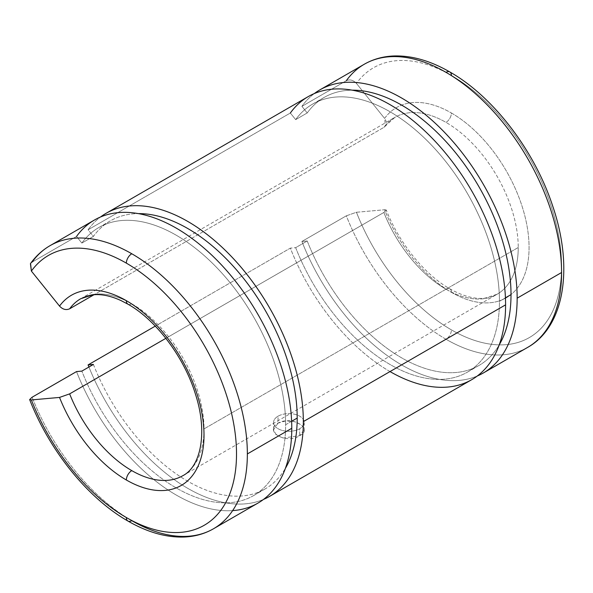 <?xml version="1.0" encoding="UTF-8"?>
<svg xmlns="http://www.w3.org/2000/svg" width="593" height="593" viewBox="0 0 593 593"><rect width="100%" height="100%" fill="white"/><g stroke="black" fill="none" stroke-linecap="round" stroke-linejoin="round"><path stroke-width="0.44" stroke-dasharray="2.96 2.22" d="M30.421 263.692L32.104 262.106L76.527 236.451L81.849 243.071L93.405 236.399L88.083 229.78L290.348 113.011L295.662 119.623L307.218 112.952L301.904 106.332L346.327 80.685C349.9 79.136 353.265 80.04 356.437 83.398L384.59 118.415C387.118 122.151 386.873 125.138 383.864 127.384L93.983 294.743L383.864 127.384A102.159 58.981 60 0 1 394.923 117.325A102.159 58.981 60 0 1 446.003 122.388A7.665 4.425 120 0 0 451.414 113.004A109.816 63.407 60 0 1 529.067 247.503A109.816 63.407 60 0 1 451.414 292.334A7.665 4.425 120 0 0 449.828 288.828A7.665 4.425 120 0 0 446.003 289.206A102.159 58.981 60 0 1 383.864 212.464L165.862 338.329L383.864 212.464C386.873 210.589 387.118 209.685 384.59 209.752L386.317 210.107L383.864 212.464A102.159 58.981 -120 0 0 446.003 289.206A7.665 4.425 -60 0 1 449.828 288.828A7.665 4.425 -60 0 1 451.414 292.334A109.816 63.407 60 0 1 384.59 209.752L356.437 212.264L346.327 215.815L301.904 241.462A163.453 94.369 -120 0 0 477.313 375.977A163.453 94.369 60 0 1 301.904 241.462L346.327 215.815A163.453 94.369 -120 0 0 446.003 339.255A163.453 94.369 -120 0 0 527.726 347.35A163.453 94.369 60 0 1 446.003 339.255A7.665 4.425 120 0 0 451.414 329.871A7.665 4.425 -60 0 1 446.003 339.255A163.453 94.369 60 0 1 346.327 215.815L356.437 212.264A155.789 89.943 -120 0 0 451.414 329.871A155.789 89.943 -120 0 0 561.578 266.264A155.789 89.943 -120 0 0 451.414 75.467A7.665 4.425 120 0 0 449.828 71.961M390.016 371.574A163.453 94.369 60 0 1 290.348 248.133L155.277 326.113L290.348 248.133L295.662 247.659A154.766 89.358 -120 0 0 418.747 376.637A154.766 89.358 -120 0 0 499.454 301.303L505.436 297.842L499.454 301.303A154.766 89.358 60 0 1 467.403 372.152A154.766 89.358 60 0 1 295.662 247.659L307.218 240.988A154.766 89.358 -120 0 0 478.959 365.481A154.766 89.358 -120 0 0 499.217 344.889A154.766 89.358 60 0 1 405.004 359.729A154.766 89.358 60 0 1 307.218 240.988L295.662 247.659L290.348 248.133A163.453 94.369 -120 0 0 471.739 379.668M263.5 499.425A163.453 94.369 60 0 1 88.928 367.023A163.453 94.369 -120 0 0 263.5 499.425M299.724 435.633C314.364 428.583 291.363 415.3 278.05 423.12C263.411 431.445 286.412 444.72 299.724 435.633L299.724 428.709A15.322 8.851 0 0 0 304.209 422.453A15.322 8.851 0 0 0 294.751 414.285A15.322 8.851 0 0 0 278.05 416.197L278.05 423.12L285.945 420.874L294.751 421.705L301.607 425.003L304.209 429.666L299.724 435.633L283.024 438.049L276.168 434.877L273.566 429.666L278.05 423.12L278.05 416.197A15.322 8.851 0 0 0 273.566 422.453A15.322 8.851 0 0 0 283.024 430.629A15.322 8.851 0 0 0 299.724 428.709L299.724 435.633M127.947 304.179A7.665 4.425 120 0 0 131.594 303.905A7.665 4.425 -60 0 1 127.947 304.179M131.772 303.801A102.159 58.981 60 0 1 204.007 428.917A102.159 58.981 60 0 1 182.852 475.682A102.159 58.981 -120 0 0 204.007 428.917A102.159 58.981 -120 0 0 131.772 303.801A102.159 58.981 -120 0 0 80.7 298.739A102.159 58.981 60 0 1 131.772 303.801M518.238 247.503L204.007 428.917L518.238 247.503A102.159 58.981 -120 0 0 446.003 122.388A102.159 58.981 60 0 1 518.238 247.503A102.159 58.981 60 0 1 497.075 294.269A102.159 58.981 -120 0 0 518.238 247.503M446.003 289.206A102.159 58.981 -120 0 0 497.075 294.269A102.159 58.981 60 0 1 446.003 289.206M127.947 521.047A7.665 4.425 120 0 0 131.772 520.669A163.453 94.369 60 0 1 32.104 397.228A163.453 94.369 -120 0 0 131.772 520.669A163.453 94.369 -120 0 0 213.502 528.763M232.634 510.61A163.453 94.369 60 0 1 76.527 371.581A163.453 94.369 -120 0 0 257.925 503.116M291.623 421.289L285.633 424.744A154.766 89.358 60 0 1 253.582 495.6A154.766 89.358 60 0 1 81.849 371.107A154.766 89.358 -120 0 0 204.926 500.084A154.766 89.358 -120 0 0 285.633 424.744L291.623 421.289M93.405 364.436A154.766 89.358 -120 0 0 265.138 488.921A154.766 89.358 -120 0 0 285.396 468.337A154.766 89.358 60 0 1 191.183 483.176A154.766 89.358 60 0 1 93.405 364.436M278.05 416.197A15.322 8.851 180 0 1 299.724 416.197A15.322 8.851 180 0 1 299.724 428.709A15.322 8.851 180 0 1 278.05 428.709A15.322 8.851 180 0 1 278.05 416.197M29.65 399.578L31.377 399.941M301.904 241.462L307.218 240.988L301.904 241.462M308.293 96.563A163.453 94.369 -120 0 0 290.348 113.011L88.083 229.78A163.453 94.369 60 0 1 100.462 217.031A163.453 94.369 -120 0 0 88.083 229.78L93.405 236.399A154.766 89.358 60 0 1 138.332 213.606A154.766 89.358 -120 0 0 110.372 220.855A154.766 89.358 -120 0 0 93.405 236.399L81.849 243.071A154.766 89.358 60 0 1 98.816 227.534A154.766 89.358 60 0 1 218.083 268.992A154.766 89.358 60 0 1 285.633 424.744A154.766 89.358 -120 0 0 204.926 256.213A154.766 89.358 -120 0 0 81.849 243.071L76.527 236.451L32.104 262.106L30.554 263.492M94.472 220.01A163.453 94.369 -120 0 0 76.527 236.451M50.049 245.658A163.453 94.369 -120 0 0 32.104 262.106M451.414 75.467A155.789 89.943 -120 0 0 356.437 83.398A155.789 89.943 60 0 1 451.414 75.467A155.789 89.943 60 0 1 561.578 266.264A155.789 89.943 60 0 1 451.414 329.871A155.789 89.943 60 0 1 356.437 212.264L384.59 209.752A109.816 63.407 -120 0 0 451.414 292.334A109.816 63.407 -120 0 0 529.067 247.503A109.816 63.407 -120 0 0 451.414 113.004A7.665 4.425 -60 0 1 446.003 122.388A102.159 58.981 -120 0 0 394.923 117.325A102.159 58.981 -120 0 0 383.864 127.384L385.391 126.02L384.59 118.415A109.816 63.407 60 0 1 451.414 113.004A109.816 63.407 -120 0 0 384.59 118.415L356.437 83.398C353.265 80.04 349.9 79.136 346.327 80.685L301.904 106.332L307.218 112.952L295.662 119.623L290.348 113.011M499.454 301.303A154.766 89.358 -120 0 0 418.747 132.765A154.766 89.358 -120 0 0 295.662 119.623A154.766 89.358 60 0 1 312.637 104.086A154.766 89.358 60 0 1 431.897 145.544A154.766 89.358 60 0 1 499.454 301.303M352.146 90.166A154.766 89.358 -120 0 0 324.193 97.415A154.766 89.358 -120 0 0 307.218 112.952A154.766 89.358 60 0 1 352.146 90.166M314.275 93.583A163.453 94.369 -120 0 0 301.904 106.332A163.453 94.369 60 0 1 314.275 93.583M364.272 64.244A163.453 94.369 -120 0 0 346.327 80.685M467.403 372.152L478.959 365.481M80.7 298.739L394.923 117.325L385.391 126.02M182.852 475.682L497.075 294.269L484.844 298.168C474.667 299.332 463 296.218 449.828 288.828C424.684 274.633 399.193 243.286 386.317 210.107M253.582 495.6L265.138 488.921M304.209 422.453L304.209 429.666M273.566 429.666L273.566 422.453M110.372 220.855L98.816 227.534M324.193 97.415L312.637 104.086"/><path stroke-width="0.89" d="M483.302 372.997L527.726 347.35C564.766 326.55 573.579 267.258 552.772 206.245C534.708 150.792 493.324 96.585 449.828 71.961A7.665 4.425 120 0 0 446.003 72.339A163.453 94.369 60 0 1 561.578 272.521A163.453 94.369 60 0 1 527.726 347.35A163.453 94.369 -120 0 0 561.578 272.521L517.155 298.175A163.453 94.369 60 0 1 483.302 372.997A163.453 94.369 60 0 1 477.313 375.977A163.453 94.369 -120 0 0 517.155 298.175A163.453 94.369 -120 0 0 442 129.756A163.453 94.369 -120 0 0 314.275 93.583A163.453 94.369 60 0 1 319.849 89.891A163.453 94.369 60 0 1 445.803 133.684A163.453 94.369 60 0 1 517.155 298.175L561.578 272.521A163.453 94.369 -120 0 0 446.003 72.339A163.453 94.369 -120 0 0 364.272 64.244A163.453 94.369 60 0 1 446.003 72.339A7.665 4.425 -60 0 1 449.828 71.961A7.665 4.425 -60 0 1 451.414 75.467M511.01 294.625L505.436 297.842L511.01 294.625A154.766 89.358 -120 0 0 352.146 90.166A154.766 89.358 60 0 1 511.01 294.625A154.766 89.358 60 0 1 499.217 344.889A154.766 89.358 -120 0 0 511.01 294.625M269.481 496.445L471.739 379.668A163.453 94.369 -120 0 0 505.592 304.846L303.334 421.616A163.453 94.369 60 0 1 269.481 496.445A163.453 94.369 60 0 1 263.5 499.425A163.453 94.369 -120 0 0 303.334 421.616A163.453 94.369 -120 0 0 228.179 253.204A163.453 94.369 -120 0 0 100.462 217.031A163.453 94.369 60 0 1 106.036 213.339A163.453 94.369 60 0 1 231.989 257.125A163.453 94.369 60 0 1 303.334 421.616L505.592 304.846A163.453 94.369 -120 0 0 434.246 140.356A163.453 94.369 -120 0 0 308.293 96.563L106.036 213.339M88.928 367.023A163.453 94.369 60 0 1 88.083 364.91L155.277 326.113L88.083 364.91L93.405 364.436L81.849 371.107L93.405 364.436L88.083 364.91A163.453 94.369 -120 0 0 88.928 367.023M126.353 480.004A7.665 4.425 -60 0 1 131.772 470.62A102.159 58.981 60 0 1 69.64 393.878L59.53 397.429A109.816 63.407 -120 0 0 126.353 480.004A109.816 63.407 -120 0 0 204.007 435.173A109.816 63.407 -120 0 0 126.353 300.673A7.665 4.425 120 0 0 127.947 304.179A7.665 4.425 -60 0 1 126.353 300.673A109.816 63.407 60 0 1 204.007 435.173A109.816 63.407 60 0 1 126.353 480.004A109.816 63.407 60 0 1 59.53 397.429L69.64 393.878L165.862 338.329L69.64 393.878A102.159 58.981 -120 0 0 131.772 470.62A7.665 4.425 120 0 0 126.353 480.004M182.852 475.682A102.159 58.981 60 0 1 131.772 470.62A102.159 58.981 -120 0 0 182.852 475.682C200.493 466.773 208.01 433.105 195.608 394.649C184.46 357.542 156.152 319.983 127.947 304.179L120.928 300.525C110.424 295.774 101.055 293.883 92.834 294.854L80.7 298.739A102.159 58.981 -120 0 0 69.64 308.797L93.983 294.743L69.64 308.797C66.068 310.354 62.702 309.45 59.53 306.092L31.377 271.068L30.421 263.692M213.502 528.763L257.925 503.116A163.453 94.369 -120 0 0 291.778 428.294L247.355 453.941A163.453 94.369 60 0 1 213.502 528.763A163.453 94.369 60 0 1 131.772 520.669A7.665 4.425 -60 0 1 127.947 521.047A7.665 4.425 -60 0 1 126.353 517.541A155.789 89.943 60 0 1 31.377 399.941L29.65 399.586L32.104 397.228L76.527 371.581L32.104 397.228L29.65 399.578C49.412 450.539 87.868 498.268 127.947 521.047C147.316 532.225 165.973 537.554 183.904 537.036C194.741 536.621 204.607 533.863 213.502 528.763A163.453 94.369 -120 0 0 247.355 453.941A163.453 94.369 -120 0 0 131.772 253.752A7.665 4.425 120 0 0 126.353 263.136A155.789 89.943 60 0 1 236.518 453.941A155.789 89.943 60 0 1 126.353 517.541A7.665 4.425 120 0 0 127.947 521.047M297.197 418.072L291.623 421.289L297.197 418.072A154.766 89.358 60 0 1 285.396 468.337A154.766 89.358 -120 0 0 297.197 418.072A154.766 89.358 -120 0 0 138.332 213.606A154.766 89.358 60 0 1 297.197 418.072M31.377 399.941L59.53 397.429L31.377 399.941A155.789 89.943 -120 0 0 126.353 517.541A155.789 89.943 -120 0 0 236.518 453.941A155.789 89.943 -120 0 0 126.353 263.136A7.665 4.425 -60 0 1 131.772 253.752A163.453 94.369 60 0 1 247.355 453.941L291.778 428.294A163.453 94.369 60 0 1 232.634 510.61M81.849 371.107L76.527 371.581L81.849 371.107M76.527 236.451A163.453 94.369 60 0 1 206.52 250.283A163.453 94.369 60 0 1 291.778 428.294A163.453 94.369 -120 0 0 220.433 263.803A163.453 94.369 -120 0 0 94.472 220.01L50.049 245.658A163.453 94.369 60 0 1 131.772 253.752A163.453 94.369 -120 0 0 50.049 245.658C42.429 250.083 35.928 256.028 30.554 263.492L31.377 271.068A155.789 89.943 60 0 1 126.353 263.136A155.789 89.943 -120 0 0 31.377 271.068L59.53 306.092A109.816 63.407 60 0 1 126.353 300.673A109.816 63.407 -120 0 0 59.53 306.092C62.702 309.45 66.068 310.354 69.64 308.797A102.159 58.981 60 0 1 80.7 298.739M32.104 262.106A163.453 94.369 60 0 1 50.049 245.658M290.348 113.011A163.453 94.369 60 0 1 420.333 126.835A163.453 94.369 60 0 1 505.592 304.846A163.453 94.369 60 0 1 390.016 371.574M346.327 80.685A163.453 94.369 60 0 1 364.272 64.244L319.849 89.891M449.828 71.961C430.54 60.827 411.957 55.497 394.078 55.964C383.167 56.357 373.234 59.115 364.272 64.244"/></g></svg>
